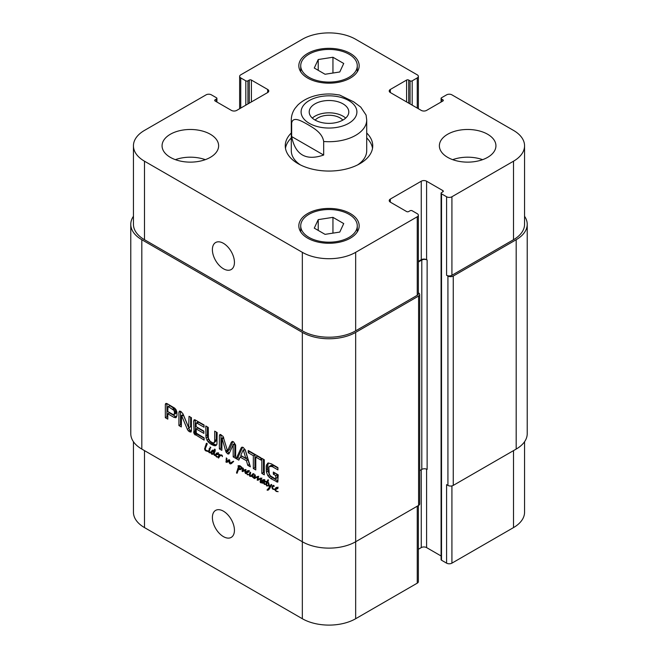 <?xml version="1.0" encoding="UTF-8"?>
<svg xmlns="http://www.w3.org/2000/svg" width="658" height="658" viewBox="0 0 658 658"><rect width="100%" height="100%" fill="white"/><g stroke="black" fill="none" stroke-linecap="round" stroke-linejoin="round"><path stroke-width="0.99" d="M263.916 480.603L264.45 480.291L264.031 481.031L264.064 480.184L263.603 480.282L262.032 482.322L262.303 482.931L263.184 482.717L264.87 480.496L264.269 482.997L265.248 484.428M263.932 481.903L264.845 481.376M262.303 482.931L264.952 481.697M263.899 482.001L264.779 481.788L263.899 482.001M264.755 479.592L264.294 479.879M264.006 480.34L264.417 480.101M263.99 480.422L264.434 480.167M263.677 481.014L264.409 480.595M265.273 484.28L264.574 484.461L263.718 482.972L261.991 483.178L261.588 482.1L262.608 479.912L263.866 479.592L264.45 480.307M261.794 480.718L263.521 479.641M263.184 481.179L263.389 479.797M261.588 482.1L262.188 481.755M264.516 482.511L263.587 482.256M263.94 483.893L264.368 483.646M264.574 484.461L265.174 484.115M210.708 447.818L210.058 446.988L210.848 447.736M208.602 451.199L209.696 448.23L210.116 448.781L209.252 451.75L205.469 450.689L204.556 448.986L206.423 443.311L207.245 443.87L205.411 448.378L205.502 450.08L208.602 451.199L209.244 450.829M206.883 443.369L206.176 443.78L206.818 443.286M206.25 443.961L206.999 443.525M205.214 446.33L206.316 445.705M204.556 448.986L205.386 448.509M205.025 450.204L205.436 449.965M205.469 450.689L206.094 450.327M206.02 450.985L206.768 450.557M207.064 451.265L207.747 450.87M207.87 451.437L208.422 451.125M207.796 451.478L208.454 451.141M208.594 451.298L208.084 451.544L208.602 451.24M209.17 451.742L209.515 452.317L211.07 451.881L210.067 452.893L208.619 451.956L209.228 451.717M209.219 452.712L210.223 452.128M211.67 451.972L210.815 451.791M211.07 451.881L210.757 452.433M209.055 448.863L209.886 448.378M268.653 483.12L269.903 486.854L271.129 484.387L271.812 484.847L268.456 489.98L267.033 490.037L269.517 487.249L268.316 484.354L268.135 482.808L268.645 483.054L268.086 482.248L268.135 482.808L267.329 482.388L266.457 485.069L268.349 485.818L266.737 485.917L265.824 484.206L266.589 482.043L265.273 481.302L266.885 481.557L268.077 479.715L268.456 480.184L267.6 481.919L268.818 483.021M266.885 481.557L268.349 480.718M265.692 481.985L266.63 481.45M266.589 482.043L268.184 481.113L267.288 481.064M267.839 481.714L268.184 481.113M266.243 482.635L267.798 481.738M265.824 484.206L266.548 483.786M266.737 485.917L267.304 485.596M266.975 486.023L267.666 485.62M267.329 482.388L267.847 482.092M268.316 484.354L268.793 484.074M269.517 487.249L270.915 486.435M268.554 488.902L270.134 487.989L268.637 489.116L269.089 489.322L267.493 490.243M267.033 490.037L269.204 488.836M267.765 490.202L269.056 489.462M269.903 486.854L271.055 486.18M218.777 456.956L218.357 456.915L219.106 454.25L219.838 454.653L219.608 455.402L221.762 454.991L222.478 455.936L222.355 456.627L221.927 455.5L220.027 455.813L218.579 458.034L218.209 457.326L219.344 456.627M218.119 457.59L219.048 457.055M218.324 457.902L218.884 457.581M218.464 457.91L218.884 457.664M221.581 454.925L219.418 456.463M221.631 454.892L221.211 455.287L221.631 454.892M220.611 454.892L220.101 455.122M220.011 455.821L220.274 455.032M218.357 456.915L216.696 457.063L215.405 455.566L217.444 456.841L219.632 456.175M216.696 457.063L217.189 456.784M216.671 454.892L218.267 453.971L215.314 454.958L216.433 453.222L217.551 452.836L218.398 454.053L215.972 454.777L215.857 455.385M217.28 454.078L218.341 453.378M217.74 453.518L218.234 453.23M218.538 452.811L216.367 454.242M213.282 451.298L213.028 450.862L211.786 452.54L211.728 453.749L212.847 453.724L213.488 453.123L213.282 451.298L213.784 451.347L214.582 449.101L215.207 449.546L214.113 453.609L214.829 455.023L216.49 454.275L215.314 454.958L215.396 455.542M215.61 454.818L216.531 454.283M216.071 454.719L217.099 454.127M218.398 454.053L217.798 454.612M217.05 453.675L217.444 452.86M215.799 455.418L216.038 454.826M213.488 453.123L214.607 452.482M215.265 450.911L214.878 450.376M213.669 451.832L215.092 451.01M213.579 452.556L214.895 451.799M214.311 449.718L215.059 449.291M213.784 451.347L215.158 450.557M215.314 455.591L214.327 455.229L213.611 453.987L211.876 454.382L211.054 453.066L212.353 450.245L213.686 451.067M213.044 450.228L212.526 450.146M211.983 450.582L212.764 450.13M211.596 451.084L213.052 450.236M212.756 451.495L213.192 450.162M211.16 452.416L212.032 451.914M211.054 453.066L211.769 452.655M211.876 454.382L213.48 453.461L213.011 453.123M214.475 453.559L213.48 453.461M213.611 453.987L214.121 453.691M214.64 455.459L215.322 455.073M252.73 477.42L254.013 476.853L253.388 477.593L251.998 476.104L251.117 476.474L249.695 476.219L250.279 475.89M252.713 475.545L251.298 475.298M251.117 476.474L252.713 475.553M251.998 476.104L252.672 475.718M252.179 476.614L252.623 476.359M253.388 477.593L254.103 477.182M254.046 477.346L254.564 474.55L255.37 475.619L254.852 477.56L257.969 476.376L258.405 477.313L257.878 479.567L261.333 478.226L260.987 482.668L260.51 482.775L260.149 481.705L261.004 478.744L257.22 480.184L257.656 477.042L254.284 478.522L254.046 477.346L255.139 476.713M254.169 477.025L255.222 476.417M249.851 474.772L249.374 475.051L249.472 473.678L250.311 472.148L250.714 472.666L249.908 475.759L251.011 475.841L253.091 473.628L253.478 474.179L252.639 476.54L253.494 476.984M252.31 474.624L253.445 473.974M251.759 475.323L253.914 473.702M251.011 475.841L253.363 474.402M249.472 473.678L250.418 473.135M249.374 474.311L250.106 473.883M249.859 474.648L247.457 474.821L246.067 472.715L247.194 470.98L248.313 470.593L249.16 471.811L246.709 472.633L246.668 473.579L248.206 474.599L249.958 474.311M249.695 476.219L249.3 474.689M254.194 477.058L255.214 476.474M253.832 478.193L255.411 477.289M254.284 478.522L255.88 477.601L255.436 477.272M254.391 478.53L255.88 477.601M254.506 478.514L255.987 477.609M257.813 476.836L256.11 477.593M258.232 476.705L256.669 477.494M257.714 477.568L258.388 477.182M257.623 478.111L258.38 477.675M257.22 480.184L258.816 479.147M257.944 480.258L259.54 479.337L258.824 479.263M260.066 479.098L259.54 479.337M259.704 479.312L261.917 478.062M260.313 478.991L261.465 478.325M261.004 478.744L261.555 478.432M260.584 479.748L261.637 479.139M260.214 480.792L261.218 480.208M260.149 481.705L260.913 481.261M258.117 479.526L259.869 478.44M259.721 478.596L260.535 478.07L259.721 478.596M254.728 475.298L255.255 474.994M248.041 471.835L249.102 471.136M248.502 471.276L248.995 470.988M249.3 470.569L247.128 472M247.433 472.65L249.028 471.728L248.535 471.58L246.709 472.633M247.811 471.432L248.206 470.618M246.067 472.715L247.244 472.033M247.819 472.6L247.671 471.786M247.457 474.821L247.951 474.541M245.516 473.604L244.858 472.016L245.187 470.207L242.695 471.589L242.144 471.325L242.827 467.945L243.46 468.619L242.818 470.692L245.335 469.516L245.829 470.281L245.689 473.505M242.473 469.343L243.402 468.809M242.012 470.643L243.008 470.067M242.144 471.325L243.74 470.404L243.608 469.722M242.325 471.465L243.74 470.404M245.73 469.894L243.748 470.988M245.204 470.248L245.747 469.935M244.858 472.016L245.566 471.605M276.829 488.458L277.89 487.759M277.289 487.891L277.783 487.611M278.087 487.191L275.916 488.614M275.011 490.144L274.88 489.281L275.982 487.603L277.446 487.356L277.947 488.425L275.34 489.716L276.278 491.016L278.161 491.674L276.245 491.444L275.011 490.144L275.373 489.93M276.245 491.444L276.738 491.164M276.22 489.272L277.816 488.351L277.322 488.203L275.505 489.256M276.599 488.055L276.993 487.241M274.082 486.336L273.399 486.18L272.486 487.381L273.111 488.91L274.88 489.281L275.973 488.647M274.88 489.281L275.538 489.133M274.847 489.708L272.437 488.869L271.861 487.208L272.741 485.637L273.638 485.349L274.279 486.204M273.522 486.081L273.753 485.44M271.861 487.208L272.889 486.607M273.185 489.453L273.761 489.124M231.904 463.191L230.045 463.808L228.778 460.904L227.462 462.163L226.212 462.303L226.303 457.902L227.018 458.733L226.541 461.694L228.984 459.646L229.749 460.271L230.061 463.314L233.648 461.439L231.279 463.684M231.813 462.171L233.36 461.274M230.061 463.314L233.409 461.25M226.541 461.694L229.436 459.802M227.035 461.464L229.066 460.222M228.137 460.773L228.63 460.542L228.137 460.773M225.867 461.776L226.516 461.398M226.212 462.303L227.808 461.373L227.471 460.847M228.778 460.904L229.741 460.345M228.885 461.686L229.51 461.324M229.05 462.508L229.568 462.204M229.51 463.38L229.93 463.133M230.045 463.808L231.649 462.887L231.114 462.451M230.39 463.956L231.649 462.887M241.289 468.595L240.877 467.057L239.29 466.267L238.188 466.571L238.081 465.708L239.89 465.732L241.799 467.32L242.251 468.554L240.483 469.623L238.5 469.467L237.02 473.316L236.51 472.847L238.541 466.538L239.183 467.048L238.574 468.973L242.152 468.093M238.295 467.27L238.994 466.867M238.064 468.175L239.002 467.632M237.785 468.586L238.854 467.945M237.982 468.471L238.813 467.986M237.645 469.68L238.805 469.014M238.887 469.647L239.249 468.751M237.291 470.577L238.27 470.009M236.839 471.539L237.999 470.873M236.855 471.704L237.925 471.087M236.51 472.847L237.464 472.304M236.724 473.127L237.242 472.831M238.352 469.738L239.183 469.064M238.887 469.549L239.66 469.105M240.483 469.623L242.086 468.702L240.491 468.628M239.701 465.667L238.377 466.415L239.676 465.658M239.29 466.267L240.047 465.823M240.022 466.432L240.532 466.135M240.877 467.057L241.321 466.802M241.544 468.085L242.037 467.797M241.428 468.373L242.111 467.978M418.365 292.843L418.595 292.974A3.767 2.18 180 0 1 419.697 294.513A3.767 2.18 180 0 1 418.595 296.051L355.665 332.389A37.712 21.772 180 0 1 302.335 332.389L141.815 239.709A37.712 21.772 180 0 1 130.778 224.32A37.712 21.772 180 0 1 133.442 216.276M130.778 224.32L130.778 433.68A37.712 21.772 0 0 0 141.815 449.077L302.335 541.748A37.712 21.772 0 0 0 355.665 541.748L418.595 505.418A3.767 2.18 0 0 0 419.697 503.88L419.697 294.513M208.356 438.195L210.165 441.337L212.781 442.85L214.064 442.793L214.673 441.14L214.689 431.122L217.148 432.545L216.951 444.183L216.005 445.532L214.927 445.811L211.473 444.52L208.043 441.839L206.003 437.858L205.798 425.989L208.265 427.412L208.356 438.195M261.826 458.338L264.286 459.753L264.286 474.846L261.826 473.423L261.826 458.338M236.222 458.642L241.141 447.934L241.766 447.226L243.296 447.465L245.434 450.409L250.369 466.81L247.77 465.313L246.429 460.732L240.145 457.096L238.813 460.139L236.222 458.642L237.826 457.721L242.646 447.218M188.657 427.461L189.035 416.308L191.42 417.69L191.42 430.817L190.935 432.133L188.336 430.941L187.374 429.345L181.567 415.576L181.304 426.935L178.918 425.561L178.918 412.352L179.404 411.102L180.909 411.456L182.982 413.833L188.657 427.461M188.821 427.684L190.614 426.721L190.631 417.23M181.657 415.7L183.171 414.655L181.394 415.593M196.117 428.909L196.306 433.145L204.128 437.85L204.128 440.112L194.135 433.869L193.649 421.136L194.102 419.82L194.867 419.771L204.054 424.978L204.054 427.239L196.989 423.168L196.117 423.439L196.117 426.647L203.857 431.122L203.857 433.383L196.117 428.909L197.713 427.988L203.857 431.533M177.018 415.288L175.916 417.748L173.918 417.328L167.798 413.792L167.798 419.138L165.339 417.723L165.339 404.456L165.783 403.477L167.264 403.741L174.724 408.166L176.064 409.728L176.912 412.097L177.018 415.288M233.187 444.759L229.387 453.058L228.745 454.028L227.52 453.79L225.9 451.733L221.993 438.236L221.845 450.343L219.377 448.92L219.377 435.637L220.29 434.453L223.07 436.369L227.52 450.927L231.246 442.447L232.258 441.419L233.541 441.839L235.654 445.038L235.654 458.322L233.187 456.891L233.187 444.759L234.791 443.837L232.99 444.602M234.462 443.755L232.858 444.676M223.531 437.348L221.804 438.31M219.756 434.601L220.29 434.453M227.52 450.927L229.477 449.653L232.85 441.526L231.246 442.447M260.905 460.065L255.789 457.113L255.789 469.944L253.33 468.521L253.33 455.69L248.231 452.753L248.231 450.491L260.905 457.804L260.905 460.065M275.241 478.884L275.751 478.58L275.768 475.594L273.333 474.188L273.333 472.049L278.227 474.879L277.742 482.166L270.907 478.67L267.864 475.726L266.416 471.983L266.21 466.604L266.49 464.91L268.275 462.985L271.441 463.882L277.923 467.632L277.923 469.894L272.124 466.547L269.229 466.514L268.875 467.501L269.212 473.85L270.282 475.718L275.241 478.884M267.567 463.298L268.275 462.985M271.384 465.19L269.229 466.514M275.554 478.851L277.347 477.659L277.363 474.673L274.937 472.979M272.124 466.547L273.72 465.617L270.833 465.593M277.923 468.044L273.72 465.617M266.49 464.91L268.086 463.989L268.538 462.985M266.21 466.604L267.806 465.675L268.086 463.989M266.186 470.149L267.79 469.22L267.806 465.675M266.416 471.983L268.02 471.062L267.79 469.22M267.864 475.726L269.467 474.805L268.02 471.062M269.056 477.231L270.66 476.31L269.467 474.805M270.907 478.67L272.511 477.749L270.66 476.31M276.467 481.878L278.071 480.957L272.511 477.749M273.333 474.188L274.937 473.267M275.768 475.594L277.363 474.673M275.768 478.391L277.363 477.469M275.751 478.58L277.347 477.659M260.905 458.215L257.393 456.191L255.789 457.113M248.231 452.753L249.834 451.413M253.33 455.69L254.926 454.768L249.834 451.824M253.33 468.521L254.926 467.599L254.926 454.768M255.789 468.093L254.926 467.599M233.269 445.195L234.791 443.837M233.187 456.891L234.791 455.969L234.873 444.273M235.654 456.471L234.791 455.969M219.377 435.637L220.989 434.634M219.377 448.92L220.981 447.999L220.981 434.716M221.836 448.493L220.981 447.999M221.96 438.22L223.407 437.389M222.182 438.508L223.646 437.66M225.9 451.733L227.454 450.837M226.229 452.482L227.824 451.561L227.495 450.812M227.52 453.79L229.116 452.869L227.824 451.561M174.082 414.606L174.518 412.78L174.049 410.444L168.259 406.603L169.863 405.673L167.971 406.611L167.798 411.53L173.317 414.655L175.686 413.685L176.04 412.879L175.653 409.523L169.863 405.673M168.415 406.669L170.019 405.747M172.692 409.136L174.288 408.215M172.873 409.26L174.477 408.338M173.284 409.556L174.88 408.626M174.049 410.444L175.653 409.523M174.444 411.645L176.04 410.715M174.518 412.78L176.114 411.859M174.518 413.018L176.114 412.097M174.493 413.265L176.097 412.336M174.444 413.8L176.04 412.879M165.388 404.07L166.515 403.42M165.339 404.456L166.902 403.56M165.339 417.723L166.935 416.794L166.935 403.568M167.798 417.295L166.935 416.794M167.798 413.792L169.394 412.87L175.522 416.407L173.918 417.328M176.698 416.868L175.522 416.407M196.323 423.004L197.926 422.074L198.584 422.239L196.989 423.168M204.054 425.397L198.584 422.239M193.649 421.136L195.27 419.927M193.723 432.775L195.327 431.845L195.253 420.207M194.135 433.869L195.739 432.948L195.327 431.845M194.826 434.683L196.429 433.762L195.739 432.948M195.22 434.971L196.816 434.05L196.429 433.762M204.128 438.269L196.816 434.05M178.918 412.352L180.539 411.283M178.918 425.561L180.514 424.632L180.514 411.431M181.304 425.093L180.514 424.632M183.031 414.639L181.435 415.568L182.998 414.672M181.863 416.111L183.459 415.19L183.261 414.779M187.374 429.345L188.969 428.424L183.459 415.19M188.336 430.941L189.94 430.011L188.969 428.424M189.479 431.829L191.075 430.9L189.94 430.011M189.035 427.535L190.631 426.614M243.518 450.475L243.065 450.22L240.77 455.426L245.796 458.33L243.518 450.475L245.105 449.562M245.796 458.33L247.392 457.409L245.146 449.661M243.254 450.113L244.669 449.299M243.065 450.22L245.113 449.554M241.141 447.934L242.465 447.169M239.454 458.667L237.826 457.721M240.145 457.096L241.741 456.175L248.033 459.802L246.429 460.732M247.77 465.313L249.366 464.392L248.033 459.802M261.826 473.423L263.422 472.502L263.422 459.259M264.286 472.995L263.422 472.502M205.798 435.777L207.402 434.856L207.402 426.91M206.003 437.858L207.599 436.937L207.402 434.856M206.941 440.301L208.537 439.371L207.599 436.937M208.043 441.839L209.647 440.918L208.537 439.371M209.252 443.015L210.856 442.086L209.647 440.918M211.473 444.52L213.069 443.599L210.856 442.086M213.694 445.573L215.289 444.652L213.069 443.599M214.927 445.811L216.523 444.89L215.289 444.652M214.615 441.789L216.211 440.868L216.285 432.043M214.064 442.793L216.211 440.868M291.667 136.568L291.667 123.021C293.016 115.734 302.071 121.401 307.673 124.469C313.266 127.866 322.321 132.653 323.67 141.495L323.67 155.041L291.667 136.568C295.294 154.926 305.962 161.087 323.67 155.041M323.67 141.495A37.712 21.772 0 0 0 366.712 119.945L366.078 115.068L360.749 107.106L353.675 101.826L339.61 95.015L333.754 94.226C322.938 93.173 307.722 95.492 297.737 105.124L295.023 108.389C292.588 111.901 291.338 115.75 291.288 119.945A37.712 21.772 0 0 0 291.667 123.021M345.68 118.095A19.798 11.433 0 0 0 312.32 118.095M342.843 120.11A15.586 8.998 0 0 0 340.022 117.889A15.586 8.998 0 0 0 315.157 120.11M315.001 120.019A19.798 11.433 180 0 1 309.202 111.934A19.798 11.433 180 0 1 329 100.51A19.798 11.433 180 0 1 348.798 111.934A19.798 11.433 180 0 1 336.575 122.495A19.798 11.433 180 0 1 315.001 120.019M291.288 137.933A43.741 25.251 0 0 0 285.465 148.272M372.535 148.272A43.741 25.251 0 0 0 366.712 137.933M291.288 119.945L291.288 150.731A37.712 21.772 0 0 0 300.361 164.895M357.639 164.895A37.712 21.772 0 0 0 366.712 150.731L366.712 119.945M366.712 133.006A43.741 25.251 180 0 1 372.741 145.805A43.741 25.251 180 0 1 329 171.055A43.741 25.251 180 0 1 285.259 145.805A43.741 25.251 180 0 1 291.288 133.006M234.437 262.394A15.586 8.998 60 0 1 231.205 269.533A15.586 8.998 60 0 1 215.618 260.527A15.586 8.998 60 0 1 215.618 242.531A15.586 8.998 60 0 1 227.627 246.709A15.586 8.998 60 0 1 234.437 262.394M234.437 530.258A15.586 8.998 60 0 1 231.205 537.397A15.586 8.998 60 0 1 215.618 528.39A15.586 8.998 60 0 1 215.618 510.394A15.586 8.998 60 0 1 227.627 514.572A15.586 8.998 60 0 1 234.437 530.258M133.442 441.724L133.442 512.195A37.712 21.772 0 0 0 144.489 527.593L302.335 618.726A37.712 21.772 0 0 0 355.665 618.726L417.254 583.161A3.767 2.18 0 0 0 418.365 581.623L418.365 505.55M441.082 193.222A1.505 0.872 0 0 0 441.518 193.839L446.585 196.758A3.767 2.18 0 0 0 451.923 196.758L513.511 161.202A37.712 21.772 0 0 0 524.558 145.805A37.712 21.772 0 0 0 513.511 130.407L451.923 94.851A3.767 2.18 0 0 0 446.585 94.851L441.518 97.779A1.505 0.872 0 0 0 441.082 98.387A1.505 0.872 0 0 0 441.518 99.004L442.859 99.777A1.505 0.872 180 0 1 443.295 100.394A1.505 0.872 180 0 1 442.859 101.011L426.59 110.396A3.767 2.18 180 0 1 421.26 110.396L390.326 92.539A3.767 2.18 180 0 1 389.223 91.001A3.767 2.18 180 0 1 390.326 89.463L406.595 80.07A1.505 0.872 180 0 1 408.725 80.07L410.057 80.844A1.505 0.872 0 0 0 412.188 80.844L417.254 77.915A3.767 2.18 0 0 0 418.365 76.377A3.767 2.18 0 0 0 417.254 74.839L355.665 39.274A37.712 21.772 0 0 0 302.335 39.274L240.746 74.839A3.767 2.18 0 0 0 239.635 76.377A3.767 2.18 0 0 0 240.746 77.915L245.812 80.844A1.505 0.872 0 0 0 247.943 80.844L249.275 80.07A1.505 0.872 180 0 1 251.405 80.07L267.674 89.463A3.767 2.18 180 0 1 268.777 91.001A3.767 2.18 180 0 1 267.674 92.539L236.74 110.396A3.767 2.18 180 0 1 231.41 110.396L215.141 101.011A1.505 0.872 180 0 1 214.705 100.394A1.505 0.872 180 0 1 215.141 99.777L216.482 99.004A1.505 0.872 0 0 0 216.918 98.387A1.505 0.872 0 0 0 216.482 97.779L211.415 94.851A3.767 2.18 0 0 0 206.077 94.851L144.489 130.407A37.712 21.772 0 0 0 133.442 145.805A37.712 21.772 0 0 0 144.489 161.202L302.335 252.335A37.712 21.772 0 0 0 355.665 252.335L417.254 216.77A3.767 2.18 0 0 0 418.365 215.232A3.767 2.18 0 0 0 417.254 213.694L412.188 210.766A1.505 0.872 0 0 0 410.057 210.766L408.725 211.539A1.505 0.872 180 0 1 406.595 211.539L390.326 202.146A3.767 2.18 180 0 1 389.223 200.608A3.767 2.18 180 0 1 390.326 199.07L421.26 181.213A3.767 2.18 180 0 1 426.59 181.213L442.859 190.606A1.505 0.872 180 0 1 443.295 191.215A1.505 0.872 180 0 1 442.859 191.832L441.518 192.605A1.505 0.872 0 0 0 441.082 193.222L441.082 559.613A1.505 0.872 0 0 0 441.518 560.221L446.585 563.149A3.767 2.18 0 0 0 451.923 563.149L513.511 527.593A37.712 21.772 0 0 0 524.558 512.195L524.558 441.724M418.365 549.274L421.26 547.604A3.767 2.18 180 0 1 426.59 547.604L441.082 555.969M482.618 159.664A28.278 16.327 0 0 0 452.688 159.664M447.654 157.352A28.278 16.327 180 0 1 439.371 145.805A28.278 16.327 180 0 1 467.649 129.478A28.278 16.327 180 0 1 495.935 145.805A28.278 16.327 180 0 1 478.473 160.889A28.278 16.327 180 0 1 447.654 157.352M205.312 159.664A28.278 16.327 0 0 0 175.382 159.664M170.348 157.352A28.278 16.327 180 0 1 162.065 145.805A28.278 16.327 180 0 1 190.351 129.478A28.278 16.327 180 0 1 218.629 145.805A28.278 16.327 180 0 1 201.167 160.889A28.278 16.327 180 0 1 170.348 157.352M318.225 59.533L332.948 57.254L343.723 63.481L339.775 71.977L325.052 74.255L314.277 68.029L318.225 59.533L318.225 70.307M332.948 57.254L332.948 73.03M318.225 219.632L332.948 217.354L343.723 223.58L339.775 232.077L325.052 234.355L314.277 228.137L318.225 219.632L318.225 230.407M332.948 217.354L332.948 233.138M309.005 77.299A28.278 16.327 0 0 0 339.824 80.844A28.278 16.327 0 0 0 357.278 65.751A28.278 16.327 0 0 0 329 49.424A28.278 16.327 0 0 0 300.722 65.751A28.278 16.327 0 0 0 309.005 77.299M307.673 78.072A30.169 17.421 180 0 1 298.831 65.751A30.169 17.421 180 0 1 329 48.338A30.169 17.421 180 0 1 359.169 65.751A30.169 17.421 180 0 1 340.548 81.847A30.169 17.421 180 0 1 307.673 78.072M309.005 237.398A28.278 16.327 0 0 0 339.824 240.943A28.278 16.327 0 0 0 357.278 225.859A28.278 16.327 0 0 0 329 209.524A28.278 16.327 0 0 0 300.722 225.859A28.278 16.327 0 0 0 309.005 237.398M307.673 238.171A30.169 17.421 180 0 1 298.831 225.859A30.169 17.421 180 0 1 329 208.438A30.169 17.421 180 0 1 359.169 225.859A30.169 17.421 180 0 1 340.548 241.947A30.169 17.421 180 0 1 307.673 238.171M418.365 215.232L418.365 293.748A3.767 2.18 180 0 1 417.254 295.286L355.665 330.842A37.712 21.772 180 0 1 302.335 330.842L144.489 239.709A37.712 21.772 180 0 1 133.442 224.32L133.442 145.805M419.697 470.61L421.794 469.401A3.767 2.18 180 0 1 427.124 469.401L427.124 260.033L426.59 259.721A3.767 2.18 0 0 0 421.26 259.721L418.365 261.399M524.558 145.805L524.558 224.32A37.712 21.772 180 0 1 513.511 239.709L451.923 275.274A3.767 2.18 180 0 1 446.585 275.274L446.585 196.758M427.124 260.033A3.767 2.18 0 0 0 421.794 260.033L418.365 262.007M524.558 216.276A37.712 21.772 180 0 1 527.222 224.32A37.712 21.772 180 0 1 516.185 239.709L453.255 276.039A3.767 2.18 180 0 1 447.925 276.039L446.585 275.274M446.585 563.149L446.585 484.642L447.925 485.407A3.767 2.18 0 0 0 453.255 485.407L516.185 449.077A37.712 21.772 0 0 0 527.222 433.68L527.222 224.32M263.825 483.449L264.277 483.186M206.546 451.108L207.245 450.705M220.578 455.583L221.672 454.958M213.595 452.309L214.977 451.511M252.121 476.392L252.598 476.112M255.411 478.136L257.007 477.215M257.377 478.827L258.249 478.317M260.716 478.81L261.497 478.358M260.181 481.253L261.02 480.768M258.931 478.991L259.951 478.407M254.284 476.746L255.279 476.17M244.998 471.095L245.779 470.643M226.031 459.761L226.903 459.259M238.155 467.698L239.158 467.114M237.077 471.079L238.13 470.47M236.674 472.263L237.711 471.671M141.815 449.077L141.815 239.709M302.335 618.726L302.335 332.389M266.153 468.463L267.748 467.542M222.305 438.911L223.761 438.064M225.653 450.903L227.133 450.047M193.649 431.829L195.253 430.9M210.453 443.895L212.049 442.966M212.501 445.071L214.097 444.15M214.689 440.515L216.285 439.593M214.673 441.14L216.268 440.218M332.948 95.986A27.907 16.113 0 0 0 301.487 114.615A27.907 16.113 0 0 0 341.79 126.254A27.907 16.113 0 0 0 348.732 100.542A27.907 16.113 0 0 0 332.948 95.986M302.335 330.842L302.335 252.335M355.665 330.842L355.665 252.335M417.254 295.286L417.254 216.77M390.326 202.146L390.326 199.07M421.26 259.721L421.26 181.213M426.59 259.721L426.59 181.213M451.923 275.274L451.923 196.758M513.511 239.709L513.511 161.202M390.326 92.539L390.326 89.463M417.254 108.093L417.254 77.915M240.746 108.093L240.746 77.915M267.674 92.539L267.674 89.463M144.489 239.709L144.489 161.202M355.665 332.389L355.665 618.726M417.254 506.191L417.254 583.161M421.26 469.705L421.26 547.604M426.59 469.146L426.59 547.604M451.923 485.908L451.923 563.149M513.511 450.615L513.511 527.593M144.489 450.615L144.489 527.593M418.595 505.418L418.595 296.051M216.482 101.776L216.482 99.004M215.141 101.011L215.141 99.777M251.405 101.932L251.405 80.07M249.275 103.166L249.275 80.07M247.943 103.931L247.943 80.844M245.812 105.165L245.812 80.844M412.188 105.165L412.188 80.844M410.057 103.931L410.057 80.844M408.725 103.166L408.725 80.07M406.595 101.932L406.595 80.07M442.859 101.011L442.859 99.777M441.518 101.776L441.518 99.004M516.185 449.077L516.185 239.709M453.255 485.407L453.255 276.039M447.925 485.407L447.925 276.039M441.518 560.221L441.518 193.839M442.859 191.832L442.859 190.606M421.794 469.401L421.794 260.033M264.541 481.969L262.945 482.898M208.405 451.117L207.838 451.446M221.524 454.949L219.92 455.871M218.39 453.461L217.527 453.962M217.609 453.806L216.013 454.727M214.442 452.803L212.847 453.724M258.709 476.293L257.105 477.215M260.025 478.448L258.43 479.369M249.143 471.218L248.288 471.72M248.37 471.564L246.766 472.493M246.034 469.557L244.431 470.478M277.939 487.841L277.076 488.335M277.158 488.187L275.554 489.108M275.381 489.412L274.954 489.659M231.855 462.393L230.259 463.322M228.441 460.682L226.846 461.603M239.504 467.632L237.908 468.562M239.158 469.064L238.41 469.491M229.288 449.957L227.693 450.886M223.465 437.299L221.869 438.22M234.519 443.689L232.924 444.611M190.557 426.779L188.961 427.7M244.751 449.2L243.156 450.121M300.722 65.751L300.722 71.812M357.278 65.751L357.278 71.812M300.722 225.859L300.722 231.92M357.278 225.859L357.278 231.92M418.365 76.377L418.365 108.726M239.635 76.377L239.635 108.726M216.918 102.031L216.918 98.387M441.082 102.031L441.082 98.387"/></g></svg>
